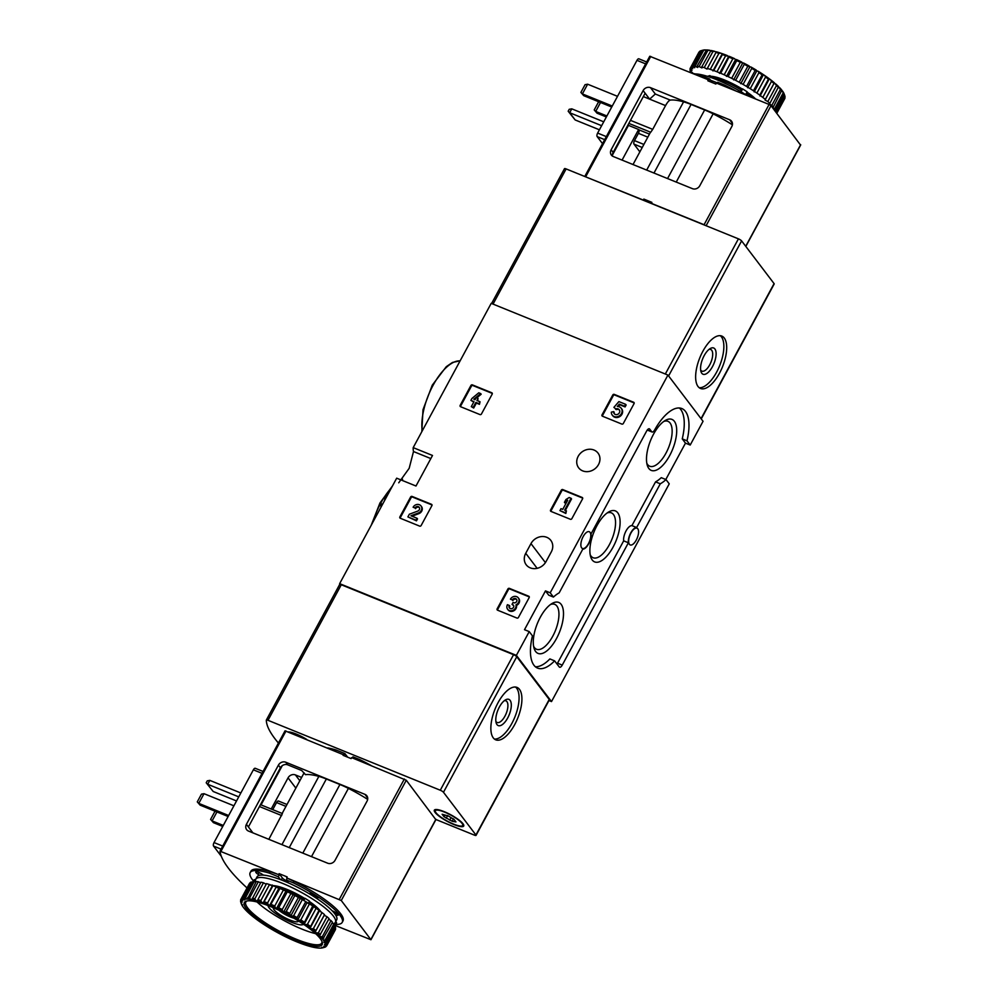 <?xml version="1.0" encoding="UTF-8"?>
<svg xmlns="http://www.w3.org/2000/svg" width="998" height="998" viewBox="0 0 998 998"><rect width="100%" height="100%" fill="white"/><g stroke="black" fill="none" stroke-linecap="round" stroke-linejoin="round"><path stroke-width="1.5" d="M410.615 497.016A1.135 0.986 142.8 0 1 412.087 496.43L431.46 504.289A1.135 0.986 142.8 0 1 431.885 505.649L421.131 525.534A1.135 0.986 142.8 0 1 419.659 526.121L400.285 518.249A1.135 0.986 142.8 0 1 399.861 516.902L410.615 497.016L411.114 497.678A1.135 0.986 142.8 0 1 412.586 497.091L431.959 504.951A1.135 0.986 142.8 0 1 432.009 504.976M507.907 588.957A1.135 0.986 142.8 0 1 509.379 588.371L528.753 596.23A1.135 0.986 142.8 0 1 529.177 597.59L518.424 617.475A1.135 0.986 142.8 0 1 516.952 618.061L497.578 610.19A1.135 0.986 142.8 0 1 497.154 608.83L507.907 588.957L508.406 589.606A1.135 0.986 142.8 0 1 509.878 589.02L529.252 596.891A1.135 0.986 142.8 0 1 529.302 596.904M667.936 375.073L550.21 592.812L545.482 590.891L548.713 595.157L553.441 597.066A41.292 17.827 -67.9 0 1 559.154 592.874L582.795 549.137A9.618 4.154 -67.9 0 0 588.658 543.823A9.618 4.154 -67.9 0 0 591.028 533.905L646.692 430.949A3.955 1.709 -67.9 0 1 649.349 428.816A3.955 1.709 -67.9 0 1 649.698 429.09L651.694 431.722A3.955 1.709 -67.9 0 0 652.043 431.997A3.955 1.709 -67.9 0 0 654.651 429.951A41.292 17.827 -67.9 0 1 681.846 408.556A41.292 17.827 -67.9 0 1 686.973 440.792L690.204 445.046L703.054 421.293L667.936 375.073L491.203 303.355L413.197 447.628L432.508 455.462L415.991 486.014L396.68 478.179L339.644 583.655A169.697 37.974 -151.6 0 0 339.619 584.554A2.832 0.636 28.4 0 1 339.632 584.516A2.832 0.636 28.4 0 1 341.291 584.766L513.571 654.688A2.832 0.636 28.4 0 1 516.764 656.746L549.224 699.448A2.832 0.636 28.4 0 1 549.349 699.835L476.058 835.376A2.832 0.636 28.4 0 1 474.399 835.126L435.964 819.52M548.962 700.559L551.507 701.582L516.378 655.374L339.644 583.655M516.378 655.374L529.227 631.609L524.499 629.688L545.482 590.891M582.695 470.881A12.163 10.629 142.8 0 1 578.653 467.812A12.163 10.629 142.8 0 1 579.801 453.978A12.163 10.629 142.8 0 1 593.972 450.023A12.163 10.629 142.8 0 1 598.027 453.092A12.163 10.629 142.8 0 1 596.879 466.927A12.163 10.629 142.8 0 1 582.695 470.881M530.973 543.611L525.734 553.316A12.163 10.629 142.8 0 0 526.208 564.793A12.163 10.629 142.8 0 0 546.056 561.562L551.308 551.869A12.163 10.629 142.8 0 0 550.821 540.38A12.163 10.629 142.8 0 0 530.973 543.611L545.419 562.623M612.784 394.971A1.135 0.986 142.8 0 1 614.257 394.385L633.643 402.256A1.135 0.986 142.8 0 1 634.067 403.604L623.313 423.489A1.135 0.986 142.8 0 1 621.841 424.075L602.455 416.216A1.135 0.986 142.8 0 1 602.031 414.856L612.784 394.971L613.283 395.632A1.135 0.986 142.8 0 1 614.756 395.046L634.142 402.918A1.135 0.986 142.8 0 1 634.179 402.93L633.643 402.256M561.313 490.168A1.135 0.986 142.8 0 1 562.785 489.581L582.171 497.453A1.135 0.986 142.8 0 1 582.595 498.8L571.842 518.686A1.135 0.986 142.8 0 1 570.369 519.272L550.983 511.413A1.135 0.986 142.8 0 1 550.572 510.053L561.313 490.168L561.812 490.829A1.135 0.986 142.8 0 1 563.284 490.243L582.67 498.102A1.135 0.986 142.8 0 1 582.707 498.127M470.919 385.478A1.135 0.986 142.8 0 1 472.391 384.891L491.777 392.763A1.135 0.986 142.8 0 1 492.189 394.11L481.448 413.995A1.135 0.986 142.8 0 1 479.976 414.582L460.589 406.71A1.135 0.986 142.8 0 1 460.165 405.363L470.919 385.478L471.418 386.139A1.135 0.986 142.8 0 1 472.89 385.552L492.276 393.412A1.135 0.986 142.8 0 1 492.313 393.437M398.726 482.795L409.168 468.324L413.496 451.533A169.697 37.974 28.4 0 1 413.197 447.628M551.507 701.582L669.234 483.843L666.003 479.589A41.292 17.827 -67.9 0 1 660.289 483.793L636.649 527.518A9.618 4.154 -67.9 0 0 630.773 532.845A9.618 4.154 -67.9 0 0 628.403 542.762L562.248 665.105A3.955 1.709 -67.9 0 1 559.604 667.238A3.955 1.709 -67.9 0 1 559.254 666.963L554.601 660.851A41.292 17.827 -67.9 0 1 537.585 668.111A41.292 17.827 -67.9 0 1 532.458 635.863L529.227 631.609M679.326 407.995A41.292 17.827 -67.9 0 1 682.245 438.871L685.476 443.137L690.204 445.046M685.476 443.137L665.816 479.514M629.414 544.322A9.044 3.905 -67.9 0 1 630.437 534.055A9.044 3.905 -67.9 0 1 637.011 528.179A9.044 3.905 -67.9 0 1 636.275 540.068A9.044 3.905 -67.9 0 1 630.2 544.945A9.044 3.905 -67.9 0 1 629.414 544.322M550.21 592.812L553.441 597.066M581.634 547.852A9.044 3.905 -67.9 0 1 582.67 537.585A9.044 3.905 -67.9 0 1 589.232 531.709A9.044 3.905 -67.9 0 1 588.496 543.598A9.044 3.905 -67.9 0 1 582.433 548.488A9.044 3.905 -67.9 0 1 581.634 547.852M557.009 664.019A3.955 1.709 -67.9 0 0 557.52 663.183L623.675 540.841A9.618 4.154 -67.9 0 1 626.045 530.924A9.618 4.154 -67.9 0 1 631.921 525.609L655.561 481.872A41.292 17.827 -67.9 0 0 661.275 477.668L666.003 479.589M682.245 438.871L686.973 440.792M653.503 434.242A27.507 11.876 112.1 0 0 647.24 465.143A27.507 11.876 112.1 0 0 672.602 449.362A27.507 11.876 112.1 0 0 665.404 420.383A27.507 11.876 112.1 0 0 653.503 434.242M540.292 617.275A27.507 11.876 112.1 0 0 534.042 648.176A27.507 11.876 112.1 0 0 559.391 632.395A27.507 11.876 112.1 0 0 552.206 603.403A27.507 11.876 112.1 0 0 540.292 617.275M596.891 525.759A27.507 11.876 112.1 0 0 590.641 556.659A27.507 11.876 112.1 0 0 616.003 540.879A27.507 11.876 112.1 0 0 608.805 511.887A27.507 11.876 112.1 0 0 596.891 525.759M652.043 431.997L647.315 430.076A3.955 1.709 -67.9 0 1 647.265 430.051M554.601 660.851L549.873 658.93A41.292 17.827 -67.9 0 1 535.39 666.751M623.675 540.841L628.403 542.762M631.921 525.609L636.649 527.518M655.561 481.872L660.289 483.793M590.192 554.701A24.226 10.467 112.1 0 0 593.136 557.745A24.226 10.467 112.1 0 0 611.936 539.232A24.226 10.467 112.1 0 0 611.35 512.847A24.226 10.467 112.1 0 0 607.133 512.984M533.593 646.217A24.226 10.467 112.1 0 0 536.537 649.261A24.226 10.467 112.1 0 0 555.337 630.748A24.226 10.467 112.1 0 0 554.751 604.364A24.226 10.467 112.1 0 0 550.522 604.501M646.804 463.197A24.226 10.467 112.1 0 0 649.735 466.228A24.226 10.467 112.1 0 0 668.535 447.715A24.226 10.467 112.1 0 0 667.961 421.331A24.226 10.467 112.1 0 0 663.732 421.468M384.642 500.447L384.717 499.786A4.84 2.083 -67.9 0 1 388.334 493.611M381.273 506.672L380.662 505.886L381.51 506.223M380.662 505.886L381.71 503.94L382.558 504.289M602.418 416.191A1.135 0.986 142.8 0 1 602.543 415.517L613.283 395.632M615.853 408.955L613.907 407.359L615.853 408.955A3.219 2.819 142.8 0 1 618.436 413.908A3.219 2.819 142.8 0 1 613.683 411.613L611.337 412.137A5.639 4.928 142.8 0 0 612.236 415.081A5.639 4.928 142.8 0 0 619.721 415.592A5.639 4.928 142.8 0 0 621.23 408.257A5.639 4.928 142.8 0 0 617.3 406.473L619.321 404.128L624.586 406.261L625.634 404.327L618.897 401.595L613.907 407.359M615.828 409.405L615.329 408.743M614.444 413.933A3.219 2.819 142.8 0 1 614.182 412.274L613.683 411.613M616.352 409.617A3.219 2.819 142.8 0 1 619.521 410.066M621.455 408.594A5.639 4.928 142.8 0 1 621.729 408.918A5.639 4.928 142.8 0 1 620.22 416.253A5.639 4.928 142.8 0 1 612.735 415.742A5.639 4.928 142.8 0 1 612.51 415.405M625.634 404.327L626.133 404.988L625.085 406.922L619.82 404.789L618.298 406.535M619.82 404.789L619.321 404.128M625.085 406.922L624.586 406.261M497.528 610.165A1.135 0.986 142.8 0 1 497.653 609.491L508.406 589.606M512.311 599.935L510.427 599.174L512.311 599.935A2.582 2.258 142.8 0 1 516.927 600.459A2.258 1.971 142.8 0 1 513.721 602.705L513.084 602.443L512.036 604.376L512.685 604.638A2.258 1.971 142.8 0 1 512.747 608.206A2.582 2.258 142.8 0 1 509.317 605.462L507.433 604.701A4.84 4.229 142.8 0 0 513.296 610.177A4.84 4.229 142.8 0 0 515.978 604.8L516.477 605.449A4.84 4.229 142.8 0 1 507.895 609.578M512.81 600.596A2.582 2.258 142.8 0 1 516.727 599.611M513.646 605.561A2.258 1.971 142.8 0 0 513.184 605.299L512.036 604.376M509.704 608.206A2.582 2.258 142.8 0 1 509.816 606.123L509.317 605.462M518.548 598.226A4.84 4.229 142.8 0 1 516.477 605.449M510.427 599.174A4.84 4.229 142.8 0 1 518.311 597.889A4.84 4.229 142.8 0 1 515.978 604.8M550.946 511.388A1.135 0.986 142.8 0 1 551.071 510.714L561.812 490.829M569.172 497.503L565.928 499.549L564.431 502.318L567.675 500.26L562.747 509.379L561.001 508.668L559.953 510.614L565.342 512.797L566.39 510.864L564.631 510.153L571.056 498.264L569.172 497.503M566.876 501.745L564.93 502.98L564.431 502.318M566.39 510.864L565.841 513.459L559.953 510.614M565.841 513.459L565.342 512.797M571.056 498.264L571.555 498.925L565.33 510.44M400.235 518.236A1.135 0.986 142.8 0 1 400.36 517.55L411.114 497.678M415.018 507.994L413.122 507.234L415.018 507.994A2.582 2.258 142.8 0 1 419.222 507.308A2.582 2.258 142.8 0 1 417.788 511.076L409.342 514.232L407.895 516.902L415.979 520.183L417.027 518.249L410.926 515.779L418.337 513.009A4.84 4.229 142.8 0 0 421.019 505.949A4.84 4.229 142.8 0 0 413.122 507.234M415.517 508.656A2.582 2.258 142.8 0 1 419.434 507.67M417.027 518.249L417.526 518.91L416.478 520.844L407.895 516.902M416.478 520.844L415.979 520.183M421.256 506.285A4.84 4.229 142.8 0 1 418.836 513.658L412.012 516.216M460.54 406.697A1.135 0.986 142.8 0 1 460.664 406.011L471.418 386.139M478.778 392.8L471.942 398.464L470.894 400.398L474 401.658L471.306 406.623L473.189 407.396L475.884 402.419L478.978 403.679L480.026 401.745L476.932 400.485L478.042 398.414L476.158 397.641L475.036 399.711L473.825 399.225L480.662 393.574L478.778 392.8M473.788 402.019L470.894 400.398M480.026 401.745L479.477 404.327L476.383 403.08L473.688 408.045L471.306 406.623M473.688 408.045L473.189 407.396M476.383 403.08L475.884 402.419M479.477 404.327L478.978 403.679M478.042 398.414L477.63 400.772M480.662 393.574L481.161 394.235L476.745 397.878M475.46 398.951L474.699 399.574M701.245 418.911L774.186 283.993A2.832 0.636 -151.6 0 0 774.074 283.607L741.614 240.905A2.832 0.636 -151.6 0 0 738.42 238.846L566.128 168.924A2.832 0.636 -151.6 0 0 564.481 168.674A2.832 0.636 -151.6 0 0 564.456 168.762L491.602 303.517L564.481 168.674M702.841 351.321A28.281 12.213 112.1 0 0 700.534 388.484A28.281 12.213 112.1 0 0 722.477 366.865A28.281 12.213 112.1 0 0 721.804 336.064A28.281 12.213 112.1 0 0 702.841 351.321M700.658 369.996A11.689 5.052 112.1 0 0 701.893 371.119A11.689 5.052 112.1 0 0 710.963 362.187A11.689 5.052 112.1 0 0 710.676 349.462A11.689 5.052 112.1 0 0 709.017 349.4M704.164 355.65A14.147 6.1 112.1 0 0 700.958 371.53A14.147 6.1 112.1 0 0 713.994 363.422A14.147 6.1 112.1 0 0 710.289 348.514A14.147 6.1 112.1 0 0 704.164 355.65M699.199 387.698A28.281 12.213 112.1 0 0 719.645 365.717A28.281 12.213 112.1 0 0 720.307 335.702M611.737 107.035L583.718 95.658L582.383 93.912L587.635 84.206L617.513 96.332M583.718 95.658L580.886 92.415L582.383 93.912L612.273 106.038M587.635 84.206L585.077 84.668L580.886 92.415M606.36 116.966L597.029 113.186L595.706 111.427L606.896 115.98M597.029 113.186L594.209 109.93L595.706 111.427L600.534 102.482M599.374 102.021L598.388 102.195L594.209 109.93M599.424 129.802L575.172 119.96L569.671 112.724L571.779 108.844L603.74 121.818M575.172 119.96L568.174 111.227L569.671 112.724L601.644 125.698M568.174 111.227L569.222 109.306L571.779 108.844M645.357 201.085L643.847 199.101L643.523 200.336M643.323 200.074L584.778 176.496L649.76 56.275L584.753 176.484M651.569 203.604L651.881 202.369L643.847 199.101M649.76 56.275L708.355 79.803L707.832 80.776L715.865 84.044L716.389 83.071L769.096 104.466L704.077 224.725L705.411 225.461M704.077 224.725L651.357 203.33M729.675 119.797A5.651 4.94 142.8 0 1 731.559 121.232A5.651 4.94 142.8 0 1 731.784 126.571L699.798 185.728A5.651 4.94 142.8 0 1 692.437 188.659L613.259 156.524A5.651 4.94 142.8 0 1 611.375 155.102A5.651 4.94 142.8 0 1 611.15 149.762L643.136 90.593A5.651 4.94 142.8 0 1 650.496 87.662L729.675 119.797L732.432 123.428M732.395 124.812A52.32 11.714 -151.6 0 0 713.133 113.834A28.281 6.325 -151.6 0 0 704.65 109.955L691.078 104.441A28.281 6.325 -151.6 0 0 683.58 101.846A52.32 11.714 -151.6 0 0 670.332 100.112C669.022 100.386 667.425 102.22 665.554 105.601L652.717 129.366L630.474 120.346M633.006 164.545L650.035 133.058A52.32 11.714 28.4 0 1 650.696 132.26L652.717 129.366M708.355 79.803L708.854 80.464L709.64 79.004L700.796 75.424L700.209 76.497M800.483 144.972L771.017 105.688L769.096 104.466M670.332 100.112L655.312 94.024L649.636 99.139L643.136 90.593M612.473 154.977L628.478 125.361A162.911 36.464 28.4 0 1 628.116 124.713M665.554 105.601L643.323 96.581M612.635 156.224A5.651 4.94 142.8 0 1 613.146 152.395L645.145 93.226M628.478 125.361L638.633 129.49L622.078 160.104M638.633 129.49L638.882 129.815A2.832 1.223 -67.9 0 1 638.408 133.333L634.479 140.606A2.832 1.223 -67.9 0 0 633.992 144.124L639.868 151.858M639.119 59.019A2.832 1.223 112.1 0 0 638.87 58.82A2.832 1.223 112.1 0 0 636.974 60.342L597.64 133.083A2.832 1.223 112.1 0 0 597.166 136.601L602.518 143.65M692.45 73.353A52.32 11.714 28.4 0 1 700.796 75.424M717.088 83.358L717.674 82.273L724.623 85.092A52.32 11.714 28.4 0 1 735.875 90.98M724.049 86.177L724.623 85.092M712.385 82.622L709.64 79.004M717.325 82.921A45.247 10.13 -151.6 0 0 715.416 82.123A45.247 10.13 -151.6 0 0 710.601 80.277M741.065 91.816L742.624 88.909L740.391 91.417M725.633 55.776A48.79 10.916 -151.6 0 0 722.377 54.541L713.72 70.546A48.79 10.916 -151.6 0 1 716.976 71.769L720.718 73.291L729.313 56.375L725.633 55.776L716.976 71.769M718.922 53.343L710.264 69.349A48.79 10.916 -151.6 0 0 707.32 68.438L716.364 51.784A47.655 10.666 -151.6 0 1 720.768 53.156L718.922 53.343A48.79 10.916 -151.6 0 0 715.965 52.432M712.909 51.597L704.251 67.602A48.79 10.916 -151.6 0 0 701.694 67.016L710.975 50.486A47.655 10.666 -151.6 0 1 714.793 51.36L712.909 51.597A48.79 10.916 -151.6 0 0 710.351 51.023M707.769 50.574L699.111 66.567A48.79 10.916 -151.6 0 0 697.028 66.342L706.547 49.925A47.655 10.666 -151.6 0 1 709.653 50.262L707.769 50.574A48.79 10.916 -151.6 0 0 705.686 50.349M703.665 50.299L695.02 66.292A48.79 10.916 -151.6 0 0 693.473 66.429L702.118 50.436L703.216 50.1A47.655 10.666 -151.6 0 1 705.524 49.9L703.665 50.299A48.79 10.916 -151.6 0 0 702.118 50.436M700.721 50.786L692.076 66.791A48.79 10.916 -151.6 0 0 691.115 67.278L699.76 51.285A48.79 10.916 -151.6 0 1 700.721 50.786L702.542 50.299M698.837 52.383A48.79 10.916 -151.6 0 1 698.924 52.195A48.79 10.916 -151.6 0 1 699.037 52.021L690.379 68.026A48.79 10.916 -151.6 0 0 690.279 68.201A48.79 10.916 -151.6 0 0 690.03 68.862L692.001 70.421L689.992 69.972A48.79 10.916 -151.6 0 0 690.267 71.12L692.55 72.742L690.915 72.567A48.79 10.916 -151.6 0 0 691.028 72.779M690.416 69.174L689.992 69.972M784.653 98.777A48.79 10.916 -151.6 0 0 784.765 98.602A48.79 10.916 -151.6 0 0 785.002 97.941L776.743 113.223M784.416 94.623A47.655 10.666 -151.6 0 0 784.328 94.336L784.802 95.783A48.79 10.916 -151.6 0 1 785.052 96.831L776.419 112.799M784.802 95.783A48.79 10.916 -151.6 0 0 784.777 95.683L776.12 111.676A48.79 10.916 -151.6 0 1 776.382 112.749M782.519 91.03A47.655 10.666 -151.6 0 1 783.854 93.176L784.129 94.236L775.471 110.242A48.79 10.916 -151.6 0 0 774.585 108.807L783.23 92.802L781.883 90.618M784.129 94.236A48.79 10.916 -151.6 0 0 783.23 92.802M779.65 87.649A47.655 10.666 -151.6 0 1 781.846 90.144L773.263 107.073A48.79 10.916 -151.6 0 0 771.791 105.389L780.436 89.383L778.577 87.013M781.921 91.068A48.79 10.916 -151.6 0 0 780.436 89.383M775.633 83.857A47.655 10.666 -151.6 0 1 778.652 86.639L769.845 103.418A48.79 10.916 -151.6 0 0 767.824 101.559L776.469 85.554L774.348 82.759L765.304 99.413A48.79 10.916 -151.6 0 0 762.796 97.417L771.454 81.412L770.618 79.778L769.071 78.617L768.448 79.154L759.79 95.159A48.79 10.916 -151.6 0 0 756.883 93.088L765.541 77.083L764.73 75.536L762.983 74.363L762.123 74.788L753.465 90.781A48.79 10.916 -151.6 0 0 750.246 88.71L758.904 72.704L758.181 71.27L755.187 70.434L746.529 86.439A48.79 10.916 -151.6 0 0 743.086 84.418L751.744 68.413L751.132 67.091L747.839 66.23L739.194 82.235A48.79 10.916 -151.6 0 0 735.626 80.339L744.283 64.334L743.834 63.136L740.316 62.313L731.659 78.318A48.79 10.916 -151.6 0 0 728.103 76.584L736.749 60.591L734.478 58.608L732.831 58.795L724.186 74.788A48.79 10.916 -151.6 0 0 720.718 73.291M778.49 87.412A48.79 10.916 -151.6 0 0 776.469 85.554M773.961 83.408A48.79 10.916 -151.6 0 0 771.454 81.412M768.448 79.154A48.79 10.916 -151.6 0 0 765.541 77.083M762.123 74.788A48.79 10.916 -151.6 0 0 758.904 72.704M755.187 70.434A48.79 10.916 -151.6 0 0 751.744 68.413M747.839 66.23A48.79 10.916 -151.6 0 0 744.283 64.334M740.316 62.313A48.79 10.916 -151.6 0 0 736.749 60.591M732.831 58.795A48.79 10.916 -151.6 0 0 729.376 57.285M722.377 54.541L722.527 53.767L720.768 53.156M727.392 55.601A47.655 10.666 -151.6 0 0 722.527 53.767M784.777 95.683L784.179 93.912M774.348 82.759A47.655 10.666 -151.6 0 0 770.618 79.778M769.071 78.617A47.655 10.666 -151.6 0 0 764.73 75.536M762.983 74.363A47.655 10.666 -151.6 0 0 758.181 71.27M756.272 70.11A47.655 10.666 -151.6 0 0 751.132 67.091M749.136 65.98A47.655 10.666 -151.6 0 0 743.834 63.136M741.801 62.101A47.655 10.666 -151.6 0 0 736.474 59.531M734.478 58.608A47.655 10.666 -151.6 0 0 729.313 56.375M710.663 50.748L709.653 50.262M716.177 52.096L714.793 51.36M747.178 95.571A45.247 10.13 -151.6 0 0 716.726 79.703A45.247 10.13 -151.6 0 0 695.282 73.927M774.935 110.84L776.12 111.676M775.471 110.242L774.386 110.117M772.24 107.297L774.585 108.807M773.263 107.073L772.14 107.173M769.845 103.418L769.084 103.804L771.791 105.389M765.304 99.413L765.029 100.062L767.824 101.559M759.79 95.159L762.796 97.417M753.465 90.781L756.883 93.088M746.529 86.439L750.246 88.71M739.194 82.235L743.086 84.418M731.659 78.318L735.626 80.339M724.186 74.788L728.103 76.584M710.264 69.349L713.72 70.546M704.251 67.602L707.046 69.087L707.32 68.438M699.111 66.567L701.918 67.926L701.694 67.016M695.02 66.292L697.727 67.477L697.028 66.342M692.076 66.791L694.633 67.752L693.473 66.429M690.379 68.026L692.699 68.75L691.115 67.278M742.624 88.909L747.153 91.816L745.643 94.598M707.42 76.335L709.865 75.623L710.875 76.272A29.416 6.587 -151.6 0 1 742.138 88.959M691.302 71.856L690.915 72.567M728.69 56.424L719.508 73.403M735.638 59.443L726.469 76.409M742.799 62.911L733.63 79.877M749.947 66.729L740.778 83.695M756.871 70.771L747.689 87.749M763.345 74.937L754.164 91.916M769.184 79.091L760.002 96.058M774.211 83.096L765.029 100.062M722.153 53.967L712.971 70.933M709.179 76.896L709.865 75.623M278.43 743.036A169.697 37.974 28.4 0 1 266.329 720.144A2.832 0.636 28.4 0 1 266.341 720.057A2.832 0.636 28.4 0 1 268 720.307L440.28 790.229A2.832 0.636 28.4 0 1 443.474 792.287L475.934 834.989A2.832 0.636 28.4 0 1 476.058 835.376M514.706 724.573A28.281 12.213 112.1 0 0 517.014 687.41A28.281 12.213 112.1 0 0 495.07 709.029A28.281 12.213 112.1 0 0 495.744 739.83A28.281 12.213 112.1 0 0 514.706 724.573M288.297 731.908A16.692 3.73 28.4 0 1 306.561 739.331M453.94 824.548A16.692 3.73 28.4 0 1 438.509 815.728A16.692 3.73 28.4 0 1 435.153 809.615A16.692 3.73 28.4 0 1 450.809 814.805A16.692 3.73 28.4 0 1 463.733 825.059A16.692 3.73 28.4 0 1 453.94 824.548M495.869 721.354A11.689 5.052 112.1 0 0 497.104 722.477A11.689 5.052 112.1 0 0 504.938 716.165A11.689 5.052 112.1 0 0 505.899 700.808A11.689 5.052 112.1 0 0 504.227 700.746M507.708 717.949A14.147 6.1 112.1 0 0 511.213 703.54A14.147 6.1 112.1 0 0 505.499 699.872A14.147 6.1 112.1 0 0 497.89 710.177A14.147 6.1 112.1 0 0 496.168 722.876A14.147 6.1 112.1 0 0 507.708 717.949M494.409 739.044A28.281 12.213 112.1 0 0 511.862 723.425A28.281 12.213 112.1 0 0 515.517 687.048M303.367 924.16A20.022 4.479 28.4 0 1 302.456 924.734A20.022 4.479 28.4 0 1 291.703 922.314A20.022 4.479 28.4 0 1 268.175 906.196A20.022 4.479 28.4 0 1 268.063 905.573M298.34 920.892A14.147 3.169 28.4 0 1 289.969 920.031A14.147 3.169 28.4 0 1 273.402 907.768M293.786 918.135A11.689 2.62 28.4 0 1 290.381 916.987A11.689 2.62 28.4 0 1 278.929 910.276M462.037 823.362A15.556 3.481 28.4 0 1 462.723 825.496A15.556 3.481 28.4 0 1 447.378 821.154A15.556 3.481 28.4 0 1 435.353 810.688A15.556 3.481 28.4 0 1 447.528 813.432A15.556 3.481 28.4 0 1 462.037 823.362M448.351 816.015L454.078 819.483L455.949 821.928L452.294 821.304L443.985 816.701L442.126 814.256L448.351 816.015M463.334 824.248A15.556 3.481 28.4 0 1 463.247 824.523L462.723 825.496M435.353 810.688L435.876 809.727A15.556 3.481 28.4 0 1 436.051 809.503M289.807 732.532A15.556 3.481 28.4 0 1 305.039 738.707M215.768 811.486L214.782 811.673L210.59 819.408L212.087 820.905L223.29 825.446M216.928 811.96L212.087 820.905L213.422 822.651L222.754 826.444M210.59 819.408L213.422 822.651M228.118 816.501L200.111 805.136L198.777 803.378L204.016 793.684L201.459 794.146L197.28 801.881L198.777 803.378L228.654 815.516M204.016 793.684L233.906 805.81M197.28 801.881L200.111 805.136M238.747 796.866L207.709 784.266L209.817 780.386L207.26 780.848L206.212 782.769L213.21 791.501L236.526 800.957M209.817 780.386L240.842 792.986M206.212 782.769L213.21 791.501M335.478 751.057L336.064 749.985L344.909 753.565L344.123 755.024L285.029 730.835L220.047 851.057M247.042 887.958A169.697 37.974 28.4 0 1 219.984 851.169L278.592 874.635L279.116 873.662L287.15 876.918L286.626 877.891L341.266 900.52L406.286 780.249L351.658 757.632L351.134 758.592L343.1 755.336L343.624 754.363M406.286 780.249L435.752 819.533M334.579 925.221L370.957 939.729L435.989 819.47M336.064 749.985A52.32 11.714 -151.6 0 0 327.718 747.914M344.909 753.565L347.653 757.183M371.144 765.541A52.32 11.714 -151.6 0 0 359.891 759.653L352.943 756.833L352.356 757.906M278.405 765.154A5.651 4.94 -37.2 0 1 285.765 762.223L364.944 794.358A5.651 4.94 -37.2 0 1 366.827 795.793A5.651 4.94 -37.2 0 1 367.052 801.132L335.066 860.288A5.651 4.94 -37.2 0 1 327.706 863.22L248.527 831.085A5.651 4.94 -37.2 0 1 246.643 829.662A5.651 4.94 -37.2 0 1 246.419 824.323L278.405 765.154L280.401 767.786A5.651 4.94 142.8 0 1 287.761 764.855L301.708 770.518L305.525 774.685A52.32 11.714 -151.6 0 1 318.849 776.394A28.281 6.325 -151.6 0 1 326.346 779.001L339.919 784.503A28.281 6.325 -151.6 0 1 348.402 788.395A52.32 11.714 -151.6 0 1 367.663 799.373M359.305 760.738L359.891 759.653M246.419 824.323L252.906 832.856L268.836 839.318L282.409 813.557L260.466 804.662M278.592 874.635L270.246 871.703A52.32 11.714 -151.6 0 0 250.96 871.142L250.174 872.601A52.32 11.714 -151.6 0 0 253.916 881.508M279.091 875.283L278.305 876.743L269.46 873.15A52.32 11.714 -151.6 0 0 250.174 872.601M270.246 871.703L269.46 873.15M341.266 900.52L370.957 939.729M286.626 877.891L294.086 881.371L293.3 882.831L286.339 879.999L287.125 878.552M333.993 924.273A52.32 11.714 -151.6 0 0 342.214 922.364L343 920.917A52.32 11.714 -151.6 0 0 294.086 881.371M261.064 804.899L282.259 765.678M248.415 826.943L280.401 767.786M271.219 809.016L288.06 777.854L295.857 788.108M301.621 777.442L295.408 774.922A5.651 4.94 -37.2 0 0 288.06 777.854M285.977 806.384L276.558 802.554L272.728 809.628M276.558 802.554A2.832 1.223 -67.9 0 1 278.454 801.032A2.832 1.223 -67.9 0 1 278.704 801.232M255.513 768.485A2.832 1.223 112.1 0 0 255.263 768.298A2.832 1.223 112.1 0 0 253.367 769.82L214.034 842.562A2.832 1.223 112.1 0 0 213.56 846.079L221.356 856.346M342.214 922.364A52.32 11.714 -151.6 0 0 293.3 882.831M288.609 882.981L286.339 879.999M278.305 876.743L280.5 879.625M334.829 922.963A4.803 1.073 -151.6 0 0 336.576 923.013A4.803 1.073 -151.6 0 0 335.702 921.678M335.403 914.679L335.428 914.692A4.803 1.073 -151.6 0 0 338.247 915.116A4.803 1.073 -151.6 0 0 332.596 910.974L332.172 910.8M308.918 893.547L309.679 893.472A4.803 1.073 -151.6 0 1 314.707 895.381A4.803 1.073 -151.6 0 1 317.751 898.237A4.803 1.073 -151.6 0 1 317.364 898.412L316.728 898.474M255.55 879.799A4.803 1.073 -151.6 0 0 254.141 879.849A4.803 1.073 -151.6 0 0 255.663 881.696M259.555 875.283L258.195 874.398L259.168 872.614M263.497 875.121L261.875 874.073A4.803 1.073 -151.6 0 0 255.8 871.953A4.803 1.073 -151.6 0 0 258.195 874.398M311.301 893.784A4.803 1.073 -151.6 0 0 315.43 895.83M279.116 873.662L282.359 877.928A4.803 1.073 -151.6 0 0 287.237 881.184M255.825 882.17A45.247 10.13 28.4 0 1 255.762 879.25L257.072 876.83A45.247 10.13 28.4 0 1 301.695 889.443A45.247 10.13 28.4 0 1 336.688 919.869L335.365 922.302A45.247 10.13 28.4 0 1 333.382 923.724M303.155 900.096L305.001 898.287L303.816 900.483M240.842 902.317A48.79 10.916 28.4 0 1 240.805 902.217A48.79 10.916 28.4 0 1 240.568 901.169L240.78 900.77M241.042 901.793A47.655 10.666 28.4 0 1 241.566 900.545L242.751 900.907L241.94 900.159A47.655 10.666 28.4 0 1 243.375 899.423L244.685 899.922L244.086 899.248A47.655 10.666 28.4 0 1 246.394 899.036L247.429 899.061A47.655 10.666 28.4 0 1 250.535 899.398L251.858 899.622A47.655 10.666 28.4 0 1 255.663 900.495L257.234 900.92A47.655 10.666 28.4 0 1 261.638 902.292L263.41 902.903A47.655 10.666 28.4 0 1 268.262 904.737L270.184 905.51A47.655 10.666 28.4 0 1 275.348 907.743L277.357 908.667A47.655 10.666 28.4 0 1 282.671 911.249L284.704 912.272A47.655 10.666 28.4 0 1 290.006 915.116L292.002 916.226A47.655 10.666 28.4 0 1 297.142 919.245L299.051 920.405A47.655 10.666 28.4 0 1 303.854 923.499L305.613 924.684A47.655 10.666 28.4 0 1 309.941 927.766L311.488 928.913A47.655 10.666 28.4 0 1 315.218 931.895L316.503 932.993A47.655 10.666 28.4 0 1 319.522 935.775L320.52 936.785A47.655 10.666 28.4 0 1 322.728 939.28L323.402 940.166A47.655 10.666 28.4 0 1 324.724 942.312L323.888 942.224L325.061 943.06A47.655 10.666 28.4 0 1 325.46 944.782L324.437 944.545L325.448 945.343A47.655 10.666 28.4 0 1 324.924 946.603L323.739 946.229L324.55 946.977A47.655 10.666 28.4 0 1 323.115 947.713L321.805 947.227L322.404 947.9A47.655 10.666 28.4 0 1 320.096 948.1L319.061 948.075A47.655 10.666 28.4 0 1 315.954 947.738L314.632 947.514A47.655 10.666 28.4 0 1 310.815 946.64L309.255 946.216A47.655 10.666 28.4 0 1 304.852 944.844L303.08 944.233A47.655 10.666 28.4 0 1 298.215 942.399L296.306 941.625A47.655 10.666 28.4 0 1 291.142 939.392L289.133 938.469A47.655 10.666 28.4 0 1 283.806 935.899L281.785 934.864A47.655 10.666 28.4 0 1 276.471 932.02L274.475 930.909A47.655 10.666 28.4 0 1 269.335 927.89L267.439 926.73A47.655 10.666 28.4 0 1 262.624 923.637L260.877 922.464A47.655 10.666 28.4 0 1 256.536 919.383L255.001 918.222A47.655 10.666 28.4 0 1 251.259 915.241L249.974 914.143A47.655 10.666 28.4 0 1 246.968 911.361L245.97 910.351A47.655 10.666 28.4 0 1 243.762 907.856L243.088 906.97A47.655 10.666 28.4 0 1 241.766 904.824L242.601 904.912L241.429 904.088A47.655 10.666 28.4 0 1 241.279 903.664A47.655 10.666 28.4 0 1 241.017 902.354L242.04 902.591L240.605 900.059A48.79 10.916 28.4 0 1 240.855 899.398A48.79 10.916 28.4 0 1 240.955 899.223L249.612 883.218A48.79 10.916 28.4 0 0 249.5 883.392A48.79 10.916 28.4 0 0 249.413 883.579M241.94 900.159L241.691 898.474L250.336 882.469A48.79 10.916 28.4 0 1 251.296 881.983L242.651 897.988L243.375 899.423M241.691 898.474A48.79 10.916 28.4 0 1 242.651 897.988M244.086 899.248L244.048 897.626L252.694 881.633A48.79 10.916 28.4 0 1 254.241 881.496L245.583 897.489L246.394 899.036M244.048 897.626A48.79 10.916 28.4 0 1 245.583 897.489M247.429 899.061L256.261 881.533A48.79 10.916 28.4 0 1 258.345 881.758L249.687 897.763L250.535 899.398M247.604 897.539A48.79 10.916 28.4 0 1 249.687 897.763M251.858 899.622L260.927 882.207A48.79 10.916 28.4 0 1 263.484 882.793L254.827 898.799L255.663 900.495M252.269 898.212A48.79 10.916 28.4 0 1 254.827 898.799M257.234 900.92L266.541 883.629A48.79 10.916 28.4 0 1 269.497 884.54L260.84 900.545L261.638 902.292M257.896 899.635A48.79 10.916 28.4 0 1 260.84 900.545M263.41 902.903L272.953 885.737A48.79 10.916 28.4 0 1 276.209 886.96L267.551 902.965L268.262 904.737M264.295 901.743A48.79 10.916 28.4 0 1 267.551 902.965M270.184 905.51L279.951 888.482A48.79 10.916 28.4 0 1 283.407 889.979L274.762 905.984L275.348 907.743M271.294 904.487A48.79 10.916 28.4 0 1 274.762 905.984M277.357 908.667L278.679 907.781L287.324 891.775A48.79 10.916 28.4 0 1 290.892 893.509L282.234 909.515L282.671 911.249M278.679 907.781A48.79 10.916 28.4 0 1 282.234 909.515M284.704 912.272L286.201 911.536L294.859 895.53A48.79 10.916 28.4 0 1 298.414 897.427L289.757 913.432L290.006 915.116M286.201 911.536A48.79 10.916 28.4 0 1 289.757 913.432M292.002 916.226L293.662 915.615L302.319 899.61A48.79 10.916 28.4 0 1 305.762 901.631L297.105 917.624L297.142 919.245M293.662 915.615A48.79 10.916 28.4 0 1 297.105 917.624M299.051 920.405L300.822 919.907L309.467 903.901A48.79 10.916 28.4 0 1 312.698 905.972L303.854 923.499M300.822 919.907A48.79 10.916 28.4 0 1 304.041 921.977M305.613 924.684L307.459 924.285L316.117 908.28A48.79 10.916 28.4 0 1 319.011 910.351L309.941 927.766M307.459 924.285A48.79 10.916 28.4 0 1 310.366 926.344M311.488 928.913L313.372 928.614L322.03 912.609A48.79 10.916 28.4 0 1 324.525 914.605L315.218 931.895M313.372 928.614A48.79 10.916 28.4 0 1 315.879 930.598M316.503 932.993L318.399 932.756L327.045 916.75A48.79 10.916 28.4 0 1 329.066 918.609L319.522 935.775M318.399 932.756A48.79 10.916 28.4 0 1 320.42 934.615M320.52 936.785L322.366 936.586L331.012 920.58A48.79 10.916 28.4 0 1 332.496 922.264L322.728 939.28M322.366 936.586A48.79 10.916 28.4 0 1 323.839 938.257M323.402 940.166L325.161 939.991L333.806 923.998A48.79 10.916 28.4 0 1 334.704 925.433L326.047 941.438L324.724 942.312M325.161 939.991A48.79 10.916 28.4 0 1 326.047 941.438M325.061 943.06L326.695 942.873L335.34 926.88A48.79 10.916 28.4 0 1 335.615 928.028L326.97 944.033L325.46 944.782M326.695 942.873A48.79 10.916 28.4 0 1 326.97 944.033M325.448 945.343L326.92 945.143L335.577 929.138A48.79 10.916 28.4 0 1 335.34 929.799L326.683 945.805A48.79 10.916 28.4 0 1 326.571 945.979L324.924 946.603M326.92 945.143A48.79 10.916 28.4 0 1 326.683 945.805M324.55 946.977L326.159 946.129M325.847 946.715A48.79 10.916 28.4 0 1 324.886 947.214L323.115 947.713M240.568 901.169L241.017 902.354M240.955 899.223L241.566 900.545M296.269 940.702A44.261 9.905 28.4 0 1 255.326 917.287A44.261 9.905 28.4 0 1 246.431 901.082A44.261 9.905 28.4 0 1 287.948 914.854A44.261 9.905 28.4 0 1 322.217 942.062A44.261 9.905 28.4 0 1 296.269 940.702M321.917 941.301A43.126 9.656 28.4 0 1 321.705 943.11A43.126 9.656 28.4 0 1 296.456 939.305A43.126 9.656 28.4 0 1 245.832 902.08A43.126 9.656 28.4 0 1 247.217 900.907M315.605 933.641A43.126 9.656 28.4 0 1 301.97 929.113A43.126 9.656 28.4 0 1 257.085 902.005M255.762 879.25A45.247 10.13 28.4 0 1 300.386 891.863A45.247 10.13 28.4 0 1 335.365 922.302M304.515 898.325A29.416 6.587 28.4 0 0 273.252 885.638L270.52 885.139M308.295 903.464L309.517 901.194L305.001 898.287M252.307 882.357L251.296 881.983M255.9 882.207L254.241 881.496M260.578 882.843L258.345 881.758M266.204 884.253L263.484 882.793M272.953 885.737L269.497 884.54M279.951 888.482L276.209 886.96M287.324 891.775L283.407 889.979M294.859 895.53L290.892 893.509M302.319 899.61L298.414 897.427M309.467 903.901L305.762 901.631M316.117 908.28L312.698 905.972M322.03 912.609L319.011 910.351M327.045 916.75L324.25 915.253L324.525 914.605M331.012 920.58L328.729 919.245M333.806 923.998L332.134 922.913M335.34 926.88L334.318 926.144M315.081 932.232L324.25 915.253M310.054 928.227L319.235 911.249M304.215 924.073L313.397 907.107M297.741 919.919L306.922 902.94M290.817 915.865L299.999 898.886M283.682 912.047L292.851 895.069M276.521 908.579L285.69 891.601M269.56 905.56L278.741 888.594M263.023 903.103L272.192 886.124M272.242 884.989L271.768 885.875M391.441 487.86A44.124 19.049 112.1 0 0 380.762 503.154A44.124 19.049 112.1 0 0 372.89 522.166M402.231 479.751A44.124 19.049 112.1 0 0 401.433 480.1M460.103 360.889A44.124 19.049 112.1 0 0 433.095 385.278A44.124 19.049 112.1 0 0 422.229 430.911M430.824 458.569L413.496 451.533M647.34 429.951L651.694 431.722M648.912 428.778L649.698 429.09M557.52 663.183L562.248 665.105M537.149 568.336L525.734 553.316M614.756 395.046L614.257 394.385M602.543 415.517L602.031 414.856M509.878 589.02L509.379 588.371M529.252 596.891L528.753 596.23M497.653 609.491L497.154 608.83M513.184 605.299L512.685 604.638M563.284 490.243L562.785 489.581M582.67 498.102L582.171 497.453M551.071 510.714L550.572 510.053M412.586 497.091L412.087 496.43M431.959 504.951L431.46 504.289M400.36 517.55L399.861 516.902M418.836 513.658L418.337 513.009M472.89 385.552L472.391 384.891M492.276 393.412L491.777 392.763M460.664 406.011L460.165 405.363M701.058 418.649L774.074 283.607M668.598 375.947L741.614 240.905M665.329 374.013L738.42 238.846M493.049 304.103L566.128 168.924M650.746 56.424L585.726 176.696M683.58 101.846L646.679 170.084M655.312 94.024L650.496 87.662M613.146 152.395L611.15 149.762M800.645 144.685L745.706 246.294M771.017 105.688L706.11 225.735M713.133 113.834L676.232 182.085M691.078 104.441L653.977 173.053M704.65 109.955L667.55 178.567M606.322 136.614L597.64 133.083M645.656 63.872L636.974 60.342M604.676 139.658L597.166 136.601M650.696 132.26L628.827 123.39M649.461 134.106L638.882 129.815M647.814 137.15L638.408 133.333M643.885 144.436L634.479 140.606M642.238 147.479L633.992 144.124M741.177 89.97A28.281 6.325 -151.6 0 0 711.961 77.869M751.781 97.43A28.281 6.325 -151.6 0 0 746.342 93.313M755.648 99.002A29.416 6.587 -151.6 0 0 747.003 92.09M339.619 584.603L266.404 720.007M513.571 654.688L440.28 790.229M341.291 584.766L268 720.307M516.764 656.746L443.474 792.287M549.224 699.448L475.934 834.989M454.951 820.992L454.614 821.616M451.059 817.686L449.724 820.169M447.665 815.516L446.206 818.198M220.995 851.257L286.014 730.985M339.345 899.285L404.365 779.014M281.947 844.645L318.849 776.394M364.944 794.358L367.701 797.988M285.765 762.223L287.761 764.855M370.882 939.505L435.914 819.233M311.501 856.646L348.402 788.395M302.818 853.115L339.919 784.503M289.245 847.614L326.346 779.001M295.408 774.922L299.837 780.748M262.037 773.338L253.367 769.82M222.716 846.079L214.034 842.562M221.069 849.123L213.56 846.079M281.686 815.566L259.455 806.534M316.042 898.013L316.715 896.753M335.428 914.692L336.351 912.995M282.359 877.928L281.286 879.924M309.368 901.468A29.416 6.587 28.4 0 1 321.057 912.135M308.719 902.679A28.281 6.325 28.4 0 1 315.58 908.055M277.419 887.746A28.281 6.325 28.4 0 1 303.554 899.335M371.231 525.247L379.926 503.029L392.526 485.864M400.996 479.926L402.606 479.314M421.842 431.647L422.99 409.754L432.271 385.153L446.293 366.678L452.493 362.436L460.128 360.839M621.729 408.918L621.23 408.257M612.735 415.742L612.236 415.081M508.119 609.928L507.62 609.267M518.81 598.538L518.311 597.889M421.518 506.61L421.019 505.949M800.72 144.91L745.818 246.444M646.667 61.988L638.87 58.82M698.924 52.195L690.279 68.201M784.765 98.602L776.806 113.31M339.632 584.516L266.341 720.057M302.456 924.734L303.716 924.398M268.175 906.196L267.963 905.535M453.504 818.822L452.294 821.055M445.108 815.191L444.384 816.539M282.147 813.457L304.116 772.826M219.997 851.107L285.029 730.835M263.06 771.454L255.263 768.298M286.987 804.5L278.454 801.032M240.855 899.398L249.5 883.392M241.279 903.664L240.805 902.217"/></g></svg>
